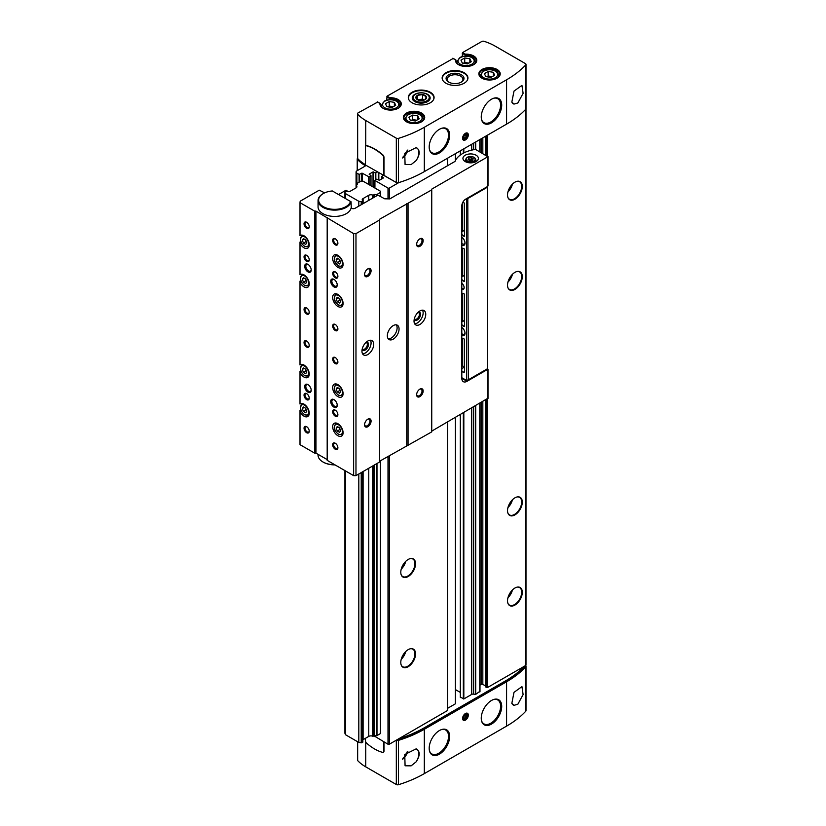 <?xml version="1.0" encoding="UTF-8"?>
<svg xmlns="http://www.w3.org/2000/svg" width="826" height="826" viewBox="0 0 826 826"><rect width="100%" height="100%" fill="white"/><g stroke="black" fill="none" stroke-linecap="round" stroke-linejoin="round"><path stroke-width="1.24" d="M377.585 102.104L357.988 112.966A1.838 1.063 0 0 0 357.451 113.72A1.838 1.063 0 0 0 357.658 114.215A46.019 26.566 0 0 0 365.742 120.513L396.325 138.179A1.838 1.063 0 0 0 398.504 138.365A110.457 63.767 0 0 0 424.316 127.276L506.586 79.781A110.457 63.767 0 0 0 525.78 64.882A1.838 1.063 0 0 0 525.997 64.376A1.838 1.063 0 0 0 525.46 63.623L494.867 45.967A46.019 26.566 0 0 0 483.964 41.3A1.838 1.063 0 0 0 481.795 41.486L462.591 52.575L462.199 56.571M453.082 58.512L387.084 96.167L386.702 100.163M357.451 741.624L357.451 760.054A1.838 1.063 0 0 0 357.658 760.56A46.019 26.566 0 0 0 365.742 766.858L396.325 784.514A1.838 1.063 0 0 0 398.504 784.7A110.457 63.767 0 0 0 424.316 773.621L506.586 726.126A110.457 63.767 0 0 0 525.78 711.217A1.838 1.063 0 0 0 525.997 710.711L525.997 666.375A1.838 1.063 0 0 0 525.46 665.622M456.024 61.3L455.456 59.885A10.676 6.164 0 0 0 465.854 66.483A10.676 6.164 0 0 0 476.778 60.174A10.676 6.164 0 0 0 465.348 54.165L465.131 54.95L462.199 53.256M465.131 56.075L465.131 54.95A10.129 5.844 0 0 1 476.23 60.773C476.932 68.124 454.92 67.753 455.973 60.773A10.129 5.844 0 0 1 456.024 60.215L452.7 58.285M380.528 104.881L379.95 103.467A10.676 6.164 0 0 0 390.347 110.075A10.676 6.164 0 0 0 401.281 103.766A10.676 6.164 0 0 0 389.841 97.757L389.635 98.542L386.702 96.838M389.635 99.657L389.635 98.542A10.129 5.844 0 0 1 400.724 104.355C401.436 111.716 379.423 111.345 380.476 104.355A10.129 5.844 0 0 1 380.528 103.797L377.193 101.877M445.926 83.24A12.886 7.444 0 0 0 459.968 84.851A12.886 7.444 0 0 0 467.929 77.974A12.886 7.444 0 0 0 455.033 70.54A12.886 7.444 0 0 0 442.147 77.974A12.886 7.444 0 0 0 445.926 83.24M412.081 102.775A12.886 7.444 0 0 0 426.123 104.396A12.886 7.444 0 0 0 434.084 97.52A12.886 7.444 0 0 0 421.198 90.075A12.886 7.444 0 0 0 408.302 97.52A12.886 7.444 0 0 0 412.081 102.775M383.708 175.535L383.708 157.415A2.21 1.28 -120 0 0 382.541 154.999A44.181 25.513 -120 0 0 366.641 145.82A2.21 1.28 -120 0 0 365.939 145.882A2.21 1.28 -120 0 0 365.474 146.894L365.474 165.004L396.325 182.515A1.838 1.063 0 0 0 398.504 182.701A110.457 63.767 0 0 0 424.316 171.622L506.586 124.127A110.457 63.767 0 0 0 525.78 109.218A1.838 1.063 0 0 0 525.997 108.712L525.997 64.376M513.999 91.108L511.841 102.073L513.999 104.086L517.861 102.971L523.116 93.328L521.949 85.377L513.999 91.108M506.586 726.126L506.586 681.78A110.457 63.767 0 0 0 525.78 666.871A1.838 1.063 0 0 0 525.997 666.375M513.999 692.353L521.949 686.623L523.116 694.563L517.861 704.217L513.999 705.332L511.841 703.318L513.999 692.353M396.325 784.514L396.325 740.179A1.838 1.063 0 0 0 398.504 740.354A110.457 63.767 0 0 0 424.316 729.275L506.586 681.78M416.128 761.84L411.121 765.847L405.081 765.785L404.75 754.53L416.128 748.862C420.217 751.195 420.217 755.522 416.128 761.84A10.129 5.844 -60 0 0 416.748 749.141A10.129 5.844 -60 0 0 416.128 748.862M416.128 160.595C420.217 154.276 420.217 149.95 416.128 147.617L404.75 153.285L405.081 164.539L411.121 164.601L416.128 160.595A10.129 5.844 -60 0 0 416.748 147.895A10.129 5.844 -60 0 0 416.128 147.617M374.921 736.379L388.003 744.236A0.919 0.527 0 0 0 389.304 744.236L398.751 738.774A110.457 63.767 0 0 0 424.316 727.778L505.285 681.027A110.457 63.767 0 0 0 524.345 666.272L525.718 665.467A0.919 0.527 0 0 0 525.986 665.095L525.986 108.939A0.919 0.527 0 0 0 525.976 108.856M485.626 686.664L487.577 687.49L524.345 666.272M482.828 401.632L482.828 684.372L485.523 685.931M482.828 684.372A1.105 0.64 0 0 0 481.269 684.372L479.989 685.115M473.484 407.032L473.484 694.129L475.693 694.356L479.772 691.403M473.484 694.129A1.838 1.063 0 0 0 471.708 694.398L463.83 698.951L460.474 697.123M455.467 689.617L460.309 692.415M455.363 703.835L455.384 417.481L455.363 703.835L447.506 708.367M398.751 738.774L447.506 710.536L447.496 422.034L447.506 710.536M383.378 175.339L381.581 176.465L383.44 177.931L379.537 180.192L376.739 179.18L374.808 180.378L388.003 188.08A0.919 0.527 0 0 0 389.304 188.08L398.751 182.629A110.457 63.767 0 0 0 424.316 171.622L505.285 124.881A110.457 63.767 0 0 0 505.326 124.85M366.073 145.82A2.21 1.28 60 0 1 366.197 145.737A2.21 1.28 60 0 1 366.909 145.675A44.181 25.513 60 0 1 382.799 154.854A2.21 1.28 60 0 1 383.966 157.27L383.966 175.38L396.325 182.515A1.838 1.063 0 0 0 398.504 182.701A110.457 63.767 0 0 0 398.751 182.629M357.524 158.365A1.838 1.063 0 0 0 357.224 158.943A1.838 1.063 0 0 0 357.441 159.439A46.019 26.566 0 0 0 364.978 165.468L364.978 166.202M377.523 171.963L375.303 172.933L373.032 171.922L369.129 174.172L370.988 175.639L369.057 176.847L362.222 173.202L359.103 174.4L356.884 173.13A2.757 1.59 0 0 1 356.078 171.994A2.757 1.59 0 0 1 356.884 170.868L364.968 166.212A0.919 0.527 0 0 0 364.978 165.468M357.297 183.424L356.367 185.674A3.036 1.755 0 0 1 356.904 186.666A3.036 1.755 0 0 1 356.016 187.905L350.338 191.188A3.036 1.755 0 0 1 346.466 191.384L345.185 191.756A0.919 0.527 0 0 0 344.948 192.272L345.588 193.656L358.814 201.296L361.22 201.668A0.919 0.527 0 0 0 362.108 201.523L362.748 200.79A3.036 1.755 0 0 1 362.211 199.789A3.036 1.755 0 0 1 363.099 198.55L368.768 195.277A3.036 1.755 0 0 1 372.65 195.07L376.986 194.44L380.445 192.437L380.445 191.24L363.006 181.162L360.921 181.162L357.462 183.166L357.462 184.559M408.178 576.517A10.449 6.03 -60 0 1 401.281 575.02A10.449 6.03 -60 0 1 402.954 564.974A10.449 6.03 -60 0 1 410.811 558.51A10.449 6.03 -60 0 1 415.437 565.345A10.449 6.03 -60 0 1 408.178 576.517M408.178 666.706A10.449 6.03 -60 0 1 401.281 665.209A10.449 6.03 -60 0 1 402.954 655.163A10.449 6.03 -60 0 1 410.811 648.689A10.449 6.03 -60 0 1 415.437 655.534A10.449 6.03 -60 0 1 408.178 666.706M514.918 199.242A10.449 6.03 -60 0 1 508.021 197.734A10.449 6.03 -60 0 1 509.694 187.698A10.449 6.03 -60 0 1 517.551 181.224A10.449 6.03 -60 0 1 522.177 188.07A10.449 6.03 -60 0 1 514.918 199.242M514.918 605.076A10.449 6.03 -60 0 1 508.021 603.579A10.449 6.03 -60 0 1 509.694 593.543A10.449 6.03 -60 0 1 517.551 587.069A10.449 6.03 -60 0 1 522.177 593.904A10.449 6.03 -60 0 1 514.918 605.076M514.918 289.43A10.449 6.03 -60 0 1 508.021 287.923A10.449 6.03 -60 0 1 509.694 277.887A10.449 6.03 -60 0 1 517.551 271.413A10.449 6.03 -60 0 1 522.177 278.248A10.449 6.03 -60 0 1 514.918 289.43M514.918 514.897A10.449 6.03 -60 0 1 508.021 513.39A10.449 6.03 -60 0 1 509.694 503.354A10.449 6.03 -60 0 1 517.551 496.88A10.449 6.03 -60 0 1 522.177 503.726A10.449 6.03 -60 0 1 514.918 514.897M357.451 113.72L357.451 158.065A1.838 1.063 0 0 0 357.658 158.561A46.019 26.566 0 0 0 365.474 164.704M465.451 139.904A4.047 2.333 -60 0 1 462.591 138.252A4.047 2.333 -60 0 1 465.451 133.296A4.047 2.333 -60 0 1 468.311 134.948A4.047 2.333 -60 0 1 465.451 139.904M491.491 122.847A14.455 8.343 -60 0 1 481.899 120.689A14.455 8.343 -60 0 1 484.253 106.874A14.455 8.343 -60 0 1 495.042 97.922A14.455 8.343 -60 0 1 501.547 107.328A14.455 8.343 -60 0 1 491.491 122.847M439.422 152.913A14.455 8.343 -60 0 1 429.83 150.755A14.455 8.343 -60 0 1 432.184 136.94A14.455 8.343 -60 0 1 442.973 127.989A14.455 8.343 -60 0 1 449.478 137.384A14.455 8.343 -60 0 1 439.422 152.913M397.161 739.693A1.838 1.063 0 0 0 398.504 739.611A110.457 63.767 0 0 0 424.316 728.522L505.285 681.78A110.457 63.767 0 0 0 524.479 666.871A1.838 1.063 0 0 0 524.696 666.375L524.696 666.066M383.367 752.218A2.21 1.28 -120 0 0 383.501 752.156A2.21 1.28 -120 0 0 383.966 751.144L383.966 741.903M365.474 738.299L365.474 740.777A2.21 1.28 -120 0 0 366.641 743.193A44.181 25.513 -120 0 0 382.541 752.372A2.21 1.28 -120 0 0 383.243 752.31A2.21 1.28 -120 0 0 383.708 751.299L383.708 741.758M465.451 720.107A4.047 2.333 -60 0 1 462.591 718.455A4.047 2.333 -60 0 1 465.451 713.499A4.047 2.333 -60 0 1 468.311 715.151A4.047 2.333 -60 0 1 465.451 720.107M439.422 754.159A14.455 8.343 -60 0 1 429.83 752.001A14.455 8.343 -60 0 1 432.184 738.186A14.455 8.343 -60 0 1 442.973 729.234A14.455 8.343 -60 0 1 449.478 738.63A14.455 8.343 -60 0 1 439.422 754.159M491.491 724.103A14.455 8.343 -60 0 1 481.899 721.934A14.455 8.343 -60 0 1 484.253 708.119A14.455 8.343 -60 0 1 495.042 699.168A14.455 8.343 -60 0 1 501.547 708.574A14.455 8.343 -60 0 1 491.491 724.103M517.313 496.922A10.129 5.844 -60 0 1 519.585 497.376A10.129 5.844 -60 0 1 521.144 505.481A10.129 5.844 -60 0 1 514.526 514.412A10.129 5.844 -60 0 1 509.466 514.908A10.129 5.844 -60 0 1 507.928 513.163M517.313 271.455A10.129 5.844 -60 0 1 519.585 271.909A10.129 5.844 -60 0 1 521.144 280.014A10.129 5.844 -60 0 1 514.526 288.945A10.129 5.844 -60 0 1 509.466 289.441A10.129 5.844 -60 0 1 507.928 287.696M517.313 587.1A10.129 5.844 -60 0 1 519.585 587.554A10.129 5.844 -60 0 1 521.144 595.67A10.129 5.844 -60 0 1 514.526 604.591A10.129 5.844 -60 0 1 509.466 605.097A10.129 5.844 -60 0 1 507.928 603.352M517.313 181.266A10.129 5.844 -60 0 1 519.585 181.72A10.129 5.844 -60 0 1 521.144 189.835A10.129 5.844 -60 0 1 514.526 198.756A10.129 5.844 -60 0 1 509.466 199.252A10.129 5.844 -60 0 1 507.928 197.517M410.574 648.73A10.129 5.844 -60 0 1 412.845 649.184A10.129 5.844 -60 0 1 414.404 657.3A10.129 5.844 -60 0 1 407.786 666.221A10.129 5.844 -60 0 1 402.727 666.727A10.129 5.844 -60 0 1 401.188 664.982M410.574 558.541A10.129 5.844 -60 0 1 412.845 558.995A10.129 5.844 -60 0 1 414.404 567.111A10.129 5.844 -60 0 1 407.786 576.032A10.129 5.844 -60 0 1 402.727 576.538A10.129 5.844 -60 0 1 401.188 574.793M513.999 705.332A10.129 5.844 -60 0 1 513.369 705.053A10.129 5.844 -60 0 1 511.8 703.225M513.999 104.086A10.129 5.844 -60 0 1 513.369 103.808A10.129 5.844 -60 0 1 511.8 101.98M414.858 101.629A8.952 5.173 0 0 0 427.527 101.629A8.952 5.173 0 0 0 427.527 94.319A8.952 5.173 0 0 0 414.858 94.319A8.952 5.173 0 0 0 414.858 101.629L414.858 101.629M460.97 82.301A7.888 4.553 0 0 0 462.921 79.306A7.888 4.553 0 0 0 455.033 74.753A7.888 4.553 0 0 0 447.155 79.306A7.888 4.553 0 0 0 449.107 82.301M448.704 82.084A8.952 5.173 0 0 0 461.373 82.084A8.952 5.173 0 0 0 461.373 74.774A8.952 5.173 0 0 0 448.704 74.774A8.952 5.173 0 0 0 448.704 82.084L448.704 82.084M391.978 107.473L386.847 106.678L385.474 103.715L389.232 101.546L394.363 102.341L395.737 105.305L391.978 107.473M467.475 63.881L462.343 63.086L460.97 60.122L464.728 57.954L469.86 58.749L471.233 61.713L467.475 63.881M490.912 77.407L485.781 76.612L484.397 73.648L488.156 71.48L493.287 72.275L494.671 75.238L490.912 77.407M415.406 120.999L410.274 120.204L408.901 117.24L412.659 115.072L417.791 115.867L419.164 118.83L415.406 120.999M394.363 106.1L394.363 102.341M393.331 106.688L389.232 106.058L389.232 101.546M389.232 106.058L387.869 106.833M417.791 119.625L417.791 115.867M416.769 120.214L412.659 119.584L412.659 115.072M412.659 119.584L411.307 120.369M493.287 76.033L493.287 72.275M492.265 76.632L488.156 75.992L488.156 71.48M488.156 75.992L486.803 76.777M469.86 62.508L469.86 58.749M468.838 63.096L464.728 62.466L464.728 57.954M464.728 62.466L463.376 63.251M441.673 128.288A13.805 7.971 -60 0 1 445.668 128.773A13.805 7.971 -60 0 1 447.785 139.842A13.805 7.971 -60 0 1 438.771 152.005A13.805 7.971 -60 0 1 431.864 152.686L431.73 152.614A13.805 7.971 -60 0 1 429.665 150.291M442.499 128.071A13.805 7.971 -60 0 1 445.544 128.701L445.668 128.773M493.741 699.477A13.805 7.971 -60 0 1 497.737 699.963A13.805 7.971 -60 0 1 499.854 711.021A13.805 7.971 -60 0 1 490.84 723.194A13.805 7.971 -60 0 1 483.933 723.875L483.799 723.803A13.805 7.971 -60 0 1 481.734 721.48M494.567 699.261A13.805 7.971 -60 0 1 497.613 699.88L497.737 699.963M441.673 729.544A13.805 7.971 -60 0 1 445.668 730.019A13.805 7.971 -60 0 1 447.785 741.087A13.805 7.971 -60 0 1 438.771 753.25A13.805 7.971 -60 0 1 431.864 753.932L431.73 753.859A13.805 7.971 -60 0 1 429.665 751.536M442.499 729.317A13.805 7.971 -60 0 1 445.544 729.947L445.668 730.019M493.741 98.232A13.805 7.971 -60 0 1 497.737 98.717A13.805 7.971 -60 0 1 499.854 109.775A13.805 7.971 -60 0 1 490.84 121.949A13.805 7.971 -60 0 1 483.933 122.63L483.799 122.558A13.805 7.971 -60 0 1 481.734 120.235M494.567 98.015A13.805 7.971 -60 0 1 497.613 98.635L497.737 98.717M465.059 138.882A3.283 1.9 -60 0 1 464.914 138.974A3.283 1.9 -60 0 1 462.601 137.921M465.172 133.471A3.283 1.9 -60 0 1 467.237 134.948A3.283 1.9 -60 0 1 467.227 135.113M464.914 138.974L465.193 138.809A2.891 1.673 -60 0 1 463.149 137.632A2.891 1.673 -60 0 1 465.193 134.091A2.891 1.673 -60 0 1 467.237 135.268A2.891 1.673 -60 0 1 465.193 138.809L464.914 138.974M465.193 138.19L466.494 136.569L466.494 134.834L465.193 134.71L463.892 136.331L463.892 138.066L465.193 138.19L463.892 137.436M464.584 135.464L466.494 136.569M465.059 719.085A3.283 1.9 -60 0 1 464.914 719.178A3.283 1.9 -60 0 1 462.601 718.114M465.172 713.674A3.283 1.9 -60 0 1 467.237 715.151A3.283 1.9 -60 0 1 467.227 715.316M464.914 719.178L465.193 719.012A2.891 1.673 -60 0 1 463.149 717.835A2.891 1.673 -60 0 1 465.193 714.294A2.891 1.673 -60 0 1 467.237 715.471A2.891 1.673 -60 0 1 465.193 719.012L464.914 719.178M465.193 718.383L466.494 716.772L466.494 715.037L465.193 714.913L463.892 716.534L463.892 718.269L465.193 718.383L463.892 717.639M464.584 715.667L466.494 716.772M357.297 183.393L357.472 184.528M344.948 733.116A0.919 0.527 0 0 0 344.948 733.395L345.588 734.779L358.814 742.419L361.22 742.791A0.919 0.527 0 0 0 362.108 742.646L362.748 741.913M345.588 193.656L345.588 198.622M345.588 470.985L345.588 734.779M358.814 201.296L358.814 206.139M358.814 473.99L358.814 742.419M363.099 471.512L363.099 739.673A3.036 1.755 0 0 0 362.841 739.838M363.099 739.673L368.768 736.4A3.036 1.755 0 0 1 372.65 736.193L376.986 735.563L380.445 733.56L380.445 460.743M380.445 192.437L380.445 196.351M461.806 293.054A8.281 4.78 -120 0 0 463.634 293.591A0.919 0.527 -120 0 1 464.542 294.799L464.542 326.063A0.919 0.527 -120 0 1 463.634 326.239A8.281 4.78 -120 0 0 461.806 324.659M464.542 235.524L463.634 236.05A0.919 0.527 -120 0 0 464.542 235.885L464.542 204.311A1.838 1.063 -120 0 0 463.241 202.06L463.014 201.936M463.634 236.05A8.281 4.78 -120 0 0 461.806 234.47M466.494 198.674L466.494 380.404L461.806 377.699M461.806 289.296A3.686 2.127 -120 0 0 464.15 287.665A3.686 2.127 -120 0 0 461.806 283.318M461.806 245.188A4.873 2.819 -120 0 0 464.997 243.02A4.873 2.819 -120 0 0 461.806 237.248A3.862 2.23 -120 0 1 461.951 237.341M461.806 335.377A4.873 2.819 -120 0 0 464.997 333.208A4.873 2.819 -120 0 0 461.806 327.437A3.862 2.23 -120 0 1 461.951 327.53M461.806 338.144A8.281 4.78 -120 0 0 463.634 338.681A0.919 0.527 -120 0 1 464.542 339.899L464.542 371.463L463.241 372.216A1.838 1.063 -120 0 0 464.16 372.309A1.838 1.063 -120 0 0 464.542 371.463M461.806 371.39L463.241 372.216M461.806 247.955A8.281 4.78 -120 0 0 463.634 248.492A0.919 0.527 -120 0 1 464.542 249.71L464.542 280.974A0.919 0.527 -120 0 1 463.634 281.139A8.281 4.78 -120 0 0 461.806 279.57M467.795 197.93L468.311 379.805L466.494 380.404M468.311 198.23L487.319 187.254L487.319 368.83L468.311 379.805M487.319 187.254L487.319 186.655M461.806 288.16A2.984 1.724 -120 0 0 462.044 288.315A2.984 1.724 -120 0 0 463.531 288.46A2.984 1.724 -120 0 0 464.14 287.355M461.806 243.515A3.862 2.23 -120 0 0 462.261 243.815A3.862 2.23 -120 0 0 464.191 244A3.862 2.23 -120 0 0 464.976 242.576M461.806 333.694A3.862 2.23 -120 0 0 462.261 334.003A3.862 2.23 -120 0 0 464.191 334.189A3.862 2.23 -120 0 0 464.976 332.764M462.694 338.495L462.694 365.133A1.838 1.063 -120 0 0 463.995 367.384L464.542 367.704M462.694 202.525L462.694 229.556A0.919 0.527 -120 0 0 463.603 230.764L461.806 231.796M464.542 230.95A8.281 4.78 -120 0 0 463.603 230.764M464.542 321.138A8.281 4.78 -120 0 0 463.603 320.953L461.806 321.985M462.694 293.406L462.694 319.745A0.919 0.527 -120 0 0 463.603 320.953M464.542 276.049A8.281 4.78 -120 0 0 463.603 275.863L461.806 276.896M462.694 248.306L462.694 274.645A0.919 0.527 -120 0 0 463.603 275.863M486.927 369.057L487.577 369.428L467.01 381.302A7.362 4.254 -60 0 1 463.334 381.674A7.362 4.254 -60 0 1 461.806 378.298L461.806 205.891A5.524 3.19 -60 0 1 465.709 199.128L487.577 186.5L487.846 185.468M324.68 192.861L319.27 190.186L300.168 201.214L300.003 202.659L314.727 211.167L315.976 211.136L353.631 233.624L355.975 233.624L379.671 219.943L379.671 219.2L431.74 189.887L431.74 189.133L487.846 156.744L475.559 149.413A27.733 16.014 0 0 0 455.095 161.256A0.919 0.527 0 0 1 454.858 161.504L398.204 194.203M487.206 368.902L487.577 369.428M348.438 191.694L345.949 190.259L338.536 194.544M300.788 235.245L300.003 235.699L300.003 202.659M314.727 211.167L314.727 453.164L300.003 444.667L300.003 410.377L300.767 409.799M300.788 403.594L300.003 404.048L300.003 371.297L300.767 370.719M300.788 364.514L300.003 364.968L300.003 281.108L300.767 280.53M300.788 274.325L300.003 274.779L300.003 242.028L300.767 241.45M301.211 410.863L300.003 411.565M301.211 371.783L300.003 372.474M301.211 281.594L300.003 282.296M301.211 242.514L300.003 243.216M300.003 411.637A7.362 4.254 -120 0 0 307.716 416.541A7.362 4.254 -120 0 0 307.716 408.044A7.362 4.254 -120 0 0 300.354 403.79A7.362 4.254 -120 0 0 300.003 404.038M300.003 243.288A7.362 4.254 -120 0 0 307.716 248.192A7.362 4.254 -120 0 0 307.716 239.695A7.362 4.254 -120 0 0 300.354 235.441A7.362 4.254 -120 0 0 300.003 235.689M300.003 282.368A7.362 4.254 -120 0 0 307.716 287.272A7.362 4.254 -120 0 0 307.716 278.775A7.362 4.254 -120 0 0 300.354 274.521A7.362 4.254 -120 0 0 300.003 274.769M300.003 372.557A7.362 4.254 -120 0 0 307.716 377.461A7.362 4.254 -120 0 0 307.716 368.964A7.362 4.254 -120 0 0 300.354 364.71A7.362 4.254 -120 0 0 300.003 364.958M307.943 392.133A4.605 2.654 -120 0 0 311.195 390.254A4.605 2.654 -120 0 0 307.943 384.617A4.605 2.654 -120 0 0 304.691 386.496A4.605 2.654 -120 0 0 307.943 392.133M307.943 271.878A4.605 2.654 -120 0 0 311.195 269.999A4.605 2.654 -120 0 0 307.943 264.361A4.605 2.654 -120 0 0 304.691 266.24A4.605 2.654 -120 0 0 307.943 271.878M306.642 313.963A3.686 2.127 -120 0 0 309.244 312.465A3.686 2.127 -120 0 0 306.642 307.953A3.686 2.127 -120 0 0 304.04 309.461A3.686 2.127 -120 0 0 306.642 313.963M306.642 347.034A3.686 2.127 -120 0 0 309.244 345.536A3.686 2.127 -120 0 0 306.642 341.024A3.686 2.127 -120 0 0 304.04 342.522A3.686 2.127 -120 0 0 306.642 347.034M306.642 399.639A3.686 2.127 -120 0 0 309.244 398.142A3.686 2.127 -120 0 0 306.642 393.63A3.686 2.127 -120 0 0 304.04 395.138A3.686 2.127 -120 0 0 306.642 399.639M306.642 432.71A3.686 2.127 -120 0 0 309.244 431.213A3.686 2.127 -120 0 0 306.642 426.701A3.686 2.127 -120 0 0 304.04 428.198A3.686 2.127 -120 0 0 306.642 432.71M306.642 261.357A3.686 2.127 -120 0 0 309.244 259.86A3.686 2.127 -120 0 0 306.642 255.348A3.686 2.127 -120 0 0 304.04 256.845A3.686 2.127 -120 0 0 306.642 261.357M306.642 228.286A3.686 2.127 -120 0 0 309.244 226.789A3.686 2.127 -120 0 0 306.642 222.277A3.686 2.127 -120 0 0 304.04 223.784A3.686 2.127 -120 0 0 306.642 228.286M323.307 193.563A16.014 9.251 180 0 1 332.32 190.961L350.472 201.441A16.014 9.251 180 0 1 327.447 208.369A16.014 9.251 180 0 1 323.307 193.563L322.914 193.79A16.572 9.561 180 0 0 318.062 200.553A16.572 9.561 180 0 0 333.57 210.103A16.572 9.561 180 0 0 351.06 201.781L351.287 208.224A2.757 1.59 0 0 0 355.19 208.224L377.843 195.142L384.709 198.808L389.851 198.901L398.204 193.986M431.74 431.131L487.846 398.297M314.727 453.164L315.976 453.133L327.189 459.607M327.189 218.363L327.189 460.361L353.631 475.631L355.975 475.631L379.671 461.951L379.671 219.943M337.886 396.635A7.362 4.254 -120 0 0 341.561 397.007A7.362 4.254 -120 0 0 341.561 388.499A7.362 4.254 -120 0 0 334.2 384.245A7.362 4.254 -120 0 0 333.074 390.151A7.362 4.254 -120 0 0 337.886 396.635M337.886 306.446A7.362 4.254 -120 0 0 341.561 306.818A7.362 4.254 -120 0 0 341.561 298.31A7.362 4.254 -120 0 0 334.2 294.066A7.362 4.254 -120 0 0 333.074 299.962A7.362 4.254 -120 0 0 337.886 306.446M337.886 267.366A7.362 4.254 -120 0 0 341.561 267.738A7.362 4.254 -120 0 0 341.561 259.23A7.362 4.254 -120 0 0 334.2 254.976A7.362 4.254 -120 0 0 333.074 260.882A7.362 4.254 -120 0 0 337.886 267.366M337.886 435.715A7.362 4.254 -120 0 0 341.561 436.087A7.362 4.254 -120 0 0 341.561 427.579A7.362 4.254 -120 0 0 334.2 423.325A7.362 4.254 -120 0 0 333.074 429.231A7.362 4.254 -120 0 0 337.886 435.715M333.972 286.911A4.605 2.654 -120 0 0 337.235 285.032A4.605 2.654 -120 0 0 333.972 279.394A4.605 2.654 -120 0 0 330.72 281.274A4.605 2.654 -120 0 0 333.972 286.911M333.972 407.156A4.605 2.654 -120 0 0 337.235 405.277A4.605 2.654 -120 0 0 333.972 399.639A4.605 2.654 -120 0 0 330.72 401.519A4.605 2.654 -120 0 0 333.972 407.156M335.284 244.826A3.686 2.127 -120 0 0 337.886 243.319A3.686 2.127 -120 0 0 335.284 238.807A3.686 2.127 -120 0 0 332.671 240.314A3.686 2.127 -120 0 0 335.284 244.826M335.284 277.887A3.686 2.127 -120 0 0 337.886 276.39A3.686 2.127 -120 0 0 335.284 271.878A3.686 2.127 -120 0 0 332.671 273.385A3.686 2.127 -120 0 0 335.284 277.887M335.284 330.503A3.686 2.127 -120 0 0 337.886 328.996A3.686 2.127 -120 0 0 335.284 324.484A3.686 2.127 -120 0 0 332.671 325.991A3.686 2.127 -120 0 0 335.284 330.503M335.284 363.574A3.686 2.127 -120 0 0 337.886 362.067A3.686 2.127 -120 0 0 335.284 357.555A3.686 2.127 -120 0 0 332.671 359.062A3.686 2.127 -120 0 0 335.284 363.574M335.284 416.18A3.686 2.127 -120 0 0 337.886 414.673A3.686 2.127 -120 0 0 335.284 410.171A3.686 2.127 -120 0 0 332.671 411.668A3.686 2.127 -120 0 0 335.284 416.18M335.284 449.251A3.686 2.127 -120 0 0 337.886 447.744A3.686 2.127 -120 0 0 335.284 443.232A3.686 2.127 -120 0 0 332.671 444.739A3.686 2.127 -120 0 0 335.284 449.251M353.631 233.624L353.631 475.631M355.975 233.624L355.975 475.631M367.818 426.701A4.605 2.654 -60 0 1 364.565 424.822A4.605 2.654 -60 0 1 367.818 419.185A4.605 2.654 -60 0 1 371.08 421.064A4.605 2.654 -60 0 1 367.818 426.701M367.818 276.39A4.605 2.654 -60 0 1 364.565 274.511A4.605 2.654 -60 0 1 367.818 268.873A4.605 2.654 -60 0 1 371.08 270.752A4.605 2.654 -60 0 1 367.818 276.39M367.818 354.55A8.281 4.78 -60 0 1 363.677 354.963A8.281 4.78 -60 0 1 363.677 345.392A8.281 4.78 -60 0 1 371.968 340.611A8.281 4.78 -60 0 1 373.238 347.25A8.281 4.78 -60 0 1 367.818 354.55M393.207 339.145A8.281 4.78 -60 0 1 389.067 339.558A8.281 4.78 -60 0 1 389.067 329.987A8.281 4.78 -60 0 1 397.347 325.207A8.281 4.78 -60 0 1 398.617 331.845A8.281 4.78 -60 0 1 393.207 339.145M379.671 461.197L431.74 431.884L431.74 189.887M406.743 203.568L406.743 445.565M408.044 203.568L408.044 445.565M419.887 396.635A4.605 2.654 -60 0 1 416.634 394.756A4.605 2.654 -60 0 1 419.887 389.118A4.605 2.654 -60 0 1 423.149 390.997A4.605 2.654 -60 0 1 419.887 396.635M419.887 246.324A4.605 2.654 -60 0 1 416.634 244.444A4.605 2.654 -60 0 1 419.887 238.807A4.605 2.654 -60 0 1 423.149 240.686A4.605 2.654 -60 0 1 419.887 246.324M419.887 324.484A8.281 4.78 -60 0 1 415.746 324.897A8.281 4.78 -60 0 1 415.746 315.336A8.281 4.78 -60 0 1 424.037 310.555A8.281 4.78 -60 0 1 425.307 317.184A8.281 4.78 -60 0 1 419.887 324.484M476.127 155.236A7.733 4.46 180 0 1 478.388 158.396A7.733 4.46 180 0 1 470.655 162.856A7.733 4.46 180 0 1 462.932 158.396A7.733 4.46 180 0 1 467.702 154.266A7.733 4.46 180 0 1 476.127 155.236M318.062 200.553L318.062 206.872A16.572 9.561 0 0 0 333.57 216.412A16.572 9.561 0 0 0 351.06 208.09M370.451 340.219A8.281 4.78 -60 0 1 365.216 353.043A8.281 4.78 -60 0 1 362.593 353.848M366.331 342.109A4.605 2.654 -60 0 1 368.427 345.082A4.605 2.654 -60 0 1 365.216 350.038A4.605 2.654 -60 0 1 362.16 349.326M365.918 342.491A3.81 2.199 -60 0 1 366.558 342.666A3.81 2.199 -60 0 1 367.136 345.712A3.81 2.199 -60 0 1 364.658 349.068A3.81 2.199 -60 0 1 362.748 349.253A3.81 2.199 -60 0 1 362.284 348.789M417.987 312.424A3.81 2.199 -60 0 1 418.627 312.6A3.81 2.199 -60 0 1 419.205 315.646A3.81 2.199 -60 0 1 416.727 319.001A3.81 2.199 -60 0 1 414.817 319.187A3.81 2.199 -60 0 1 414.353 318.733M422.52 310.163A8.281 4.78 -60 0 1 417.285 322.987A8.281 4.78 -60 0 1 414.662 323.782M418.4 312.052A4.605 2.654 -60 0 1 420.496 315.016A4.605 2.654 -60 0 1 417.285 319.982A4.605 2.654 -60 0 1 414.229 319.27M396.253 324.845A8.281 4.78 -60 0 1 396.356 331.618A8.281 4.78 -60 0 1 391.256 338.02A8.281 4.78 -60 0 1 388.199 338.784M367.529 269.059A3.81 2.199 -60 0 1 369.16 269.008A3.81 2.199 -60 0 1 369.749 272.064A3.81 2.199 -60 0 1 367.26 275.409A3.81 2.199 -60 0 1 365.36 275.605A3.81 2.199 -60 0 1 364.586 274.16M367.529 419.371A3.81 2.199 -60 0 1 369.16 419.319A3.81 2.199 -60 0 1 369.749 422.375A3.81 2.199 -60 0 1 367.26 425.72A3.81 2.199 -60 0 1 365.36 425.917A3.81 2.199 -60 0 1 364.586 424.471M419.598 238.993A3.81 2.199 -60 0 1 421.229 238.951A3.81 2.199 -60 0 1 421.818 241.997A3.81 2.199 -60 0 1 419.329 245.353A3.81 2.199 -60 0 1 417.429 245.539A3.81 2.199 -60 0 1 416.655 244.104M419.598 389.304A3.81 2.199 -60 0 1 421.229 389.263A3.81 2.199 -60 0 1 421.818 392.309A3.81 2.199 -60 0 1 419.329 395.664A3.81 2.199 -60 0 1 417.429 395.85A3.81 2.199 -60 0 1 416.655 394.415M335.542 443.397A2.984 1.724 -120 0 0 334.282 443.376A2.984 1.724 -120 0 0 333.828 445.761A2.984 1.724 -120 0 0 335.769 448.394A2.984 1.724 -120 0 0 337.266 448.539A2.984 1.724 -120 0 0 337.865 447.434M335.542 410.326A2.984 1.724 -120 0 0 334.282 410.305A2.984 1.724 -120 0 0 333.828 412.69A2.984 1.724 -120 0 0 335.769 415.323A2.984 1.724 -120 0 0 337.266 415.468A2.984 1.724 -120 0 0 337.865 414.363M335.542 357.72A2.984 1.724 -120 0 0 334.282 357.689A2.984 1.724 -120 0 0 333.828 360.084A2.984 1.724 -120 0 0 335.769 362.717A2.984 1.724 -120 0 0 337.266 362.862A2.984 1.724 -120 0 0 337.865 361.757M335.542 324.649A2.984 1.724 -120 0 0 334.282 324.628A2.984 1.724 -120 0 0 333.828 327.013A2.984 1.724 -120 0 0 335.769 329.646A2.984 1.724 -120 0 0 337.266 329.791A2.984 1.724 -120 0 0 337.865 328.686M335.542 272.043A2.984 1.724 -120 0 0 334.282 272.012A2.984 1.724 -120 0 0 333.828 274.408A2.984 1.724 -120 0 0 335.769 277.04A2.984 1.724 -120 0 0 337.266 277.185A2.984 1.724 -120 0 0 337.865 276.08M335.542 238.972A2.984 1.724 -120 0 0 334.282 238.951A2.984 1.724 -120 0 0 333.828 241.337A2.984 1.724 -120 0 0 335.769 243.969A2.984 1.724 -120 0 0 337.266 244.114A2.984 1.724 -120 0 0 337.865 243.009M306.9 222.442A2.984 1.724 -120 0 0 305.641 222.411A2.984 1.724 -120 0 0 305.186 224.806A2.984 1.724 -120 0 0 307.138 227.439A2.984 1.724 -120 0 0 308.625 227.584A2.984 1.724 -120 0 0 309.234 226.479M306.9 255.513A2.984 1.724 -120 0 0 305.641 255.482A2.984 1.724 -120 0 0 305.186 257.877A2.984 1.724 -120 0 0 307.138 260.5A2.984 1.724 -120 0 0 308.625 260.655A2.984 1.724 -120 0 0 309.234 259.55M306.9 426.866A2.984 1.724 -120 0 0 305.641 426.835A2.984 1.724 -120 0 0 305.186 429.231A2.984 1.724 -120 0 0 307.138 431.853A2.984 1.724 -120 0 0 308.625 432.008A2.984 1.724 -120 0 0 309.234 430.904M306.9 393.795A2.984 1.724 -120 0 0 305.641 393.765A2.984 1.724 -120 0 0 305.186 396.16A2.984 1.724 -120 0 0 307.138 398.793A2.984 1.724 -120 0 0 308.625 398.937A2.984 1.724 -120 0 0 309.234 397.833M306.9 341.19A2.984 1.724 -120 0 0 305.641 341.159A2.984 1.724 -120 0 0 305.186 343.554A2.984 1.724 -120 0 0 307.138 346.177A2.984 1.724 -120 0 0 308.625 346.331A2.984 1.724 -120 0 0 309.234 345.227M306.9 308.119A2.984 1.724 -120 0 0 305.641 308.088A2.984 1.724 -120 0 0 305.186 310.483A2.984 1.724 -120 0 0 307.138 313.116A2.984 1.724 -120 0 0 308.625 313.26A2.984 1.724 -120 0 0 309.234 312.156M334.272 399.825A3.81 2.199 -120 0 0 332.641 399.784A3.81 2.199 -120 0 0 332.052 402.83A3.81 2.199 -120 0 0 334.54 406.185A3.81 2.199 -120 0 0 336.44 406.371A3.81 2.199 -120 0 0 337.214 404.936M334.272 279.58A3.81 2.199 -120 0 0 332.641 279.529A3.81 2.199 -120 0 0 332.052 282.585A3.81 2.199 -120 0 0 334.54 285.93A3.81 2.199 -120 0 0 336.44 286.126A3.81 2.199 -120 0 0 337.214 284.681M308.243 264.547A3.81 2.199 -120 0 0 306.601 264.506A3.81 2.199 -120 0 0 306.023 267.552A3.81 2.199 -120 0 0 308.511 270.907A3.81 2.199 -120 0 0 310.411 271.093A3.81 2.199 -120 0 0 311.185 269.648M308.243 384.802A3.81 2.199 -120 0 0 306.601 384.751A3.81 2.199 -120 0 0 306.023 387.797A3.81 2.199 -120 0 0 308.511 391.152A3.81 2.199 -120 0 0 310.411 391.338A3.81 2.199 -120 0 0 311.185 389.903M339.527 432.308L337.276 431.007L336.151 428.105L337.276 426.505L339.527 427.806L340.653 430.707L339.527 432.308M305.682 412.773L303.431 411.472L302.306 408.56L303.431 406.96L305.682 408.261L306.818 411.162L305.682 412.773M339.527 393.228L337.276 391.927L336.151 389.025L337.276 387.415L339.527 388.726L340.653 391.627L339.527 393.228M305.682 373.693L303.431 372.392L302.306 369.48L303.431 367.88L305.682 369.181L306.818 372.082L305.682 373.693M339.527 303.039L337.276 301.738L336.151 298.836L337.276 297.236L339.527 298.537L340.653 301.438L339.527 303.039M305.682 283.504L303.431 282.203L302.306 279.291L303.431 277.691L305.682 278.992L306.818 281.903L305.682 283.504M339.527 263.959L337.276 262.658L336.151 259.756L337.276 258.156L339.527 259.457L340.653 262.358L339.527 263.959M305.682 244.424L303.431 243.123L302.306 240.211L303.431 238.611L305.682 239.912L306.818 242.823L305.682 244.424M338.102 426.98L336.151 428.105M339.125 427.569L339.878 429.51L337.276 431.007M304.257 239.086L302.306 240.211M305.279 239.685L306.033 241.615L303.431 243.123M338.102 258.631L336.151 259.756M339.125 259.219L339.878 261.161L337.276 262.658M304.257 278.166L302.306 279.291M305.279 278.765L306.033 280.695L303.431 282.203M338.102 297.711L336.151 298.836M339.125 298.3L339.878 300.241L337.276 301.738M304.257 368.355L302.306 369.48M305.279 368.943L306.033 370.884L303.431 372.392M338.102 387.9L336.151 389.025M339.125 388.488L339.878 390.43L337.276 391.927M304.257 407.435L302.306 408.56M305.279 408.034L306.033 409.964L303.431 411.472M334.798 464.749A16.572 9.561 180 0 1 322.914 461.951A16.572 9.561 180 0 1 318.062 455.188L318.062 454.341M335.015 464.883A16.014 9.251 180 0 1 323.307 462.178A16.014 9.251 180 0 1 323.111 462.064M351.06 201.781L350.472 201.441M475.724 160.564A7.362 4.254 180 0 1 475.869 160.647A7.362 4.254 180 0 1 476.674 161.204M464.646 161.204A7.362 4.254 180 0 1 465.596 160.564M468.776 158.065L471.347 157.663L473.226 158.747L472.534 160.234L469.973 160.626L468.094 159.542L468.776 158.065L468.776 159.945M472.431 160.244L471.347 159.614L471.347 157.663M471.347 159.614L468.879 159.996M431.864 753.932A13.805 7.971 -60 0 1 429.448 750.72M431.864 152.686A13.805 7.971 -60 0 1 429.448 149.475M483.933 723.875A13.805 7.971 -60 0 1 481.517 720.654M483.933 122.63A13.805 7.971 -60 0 1 481.517 119.409M426.877 94.236L426.877 94.236A8.033 4.636 180 0 1 426.877 100.803A8.033 4.636 180 0 1 415.509 100.803A8.033 4.636 180 0 1 415.509 94.236A8.033 4.636 180 0 1 426.877 94.236L427.527 94.618L426.877 94.236M424.967 95.341A5.338 3.087 180 0 1 424.967 99.698A5.338 3.087 180 0 1 417.419 99.698A5.338 3.087 180 0 1 416.036 98.315A5.338 3.087 180 0 1 418.524 94.845A5.338 3.087 180 0 1 424.967 95.341M424.946 99.709L426.33 96.745L422.571 94.577L417.44 95.372L416.056 98.335M422.571 99.068L420 99.461A4.605 2.654 180 0 1 424.254 100.049L422.571 99.068L422.571 94.577M426.33 98.366L426.33 96.745M417.44 99.657L417.44 95.372M418.132 100.049A4.605 2.654 180 0 1 420 99.461L417.657 99.822M465.348 54.165L462.591 52.575M389.841 97.757L387.084 96.167M481.981 78.202A10.676 6.164 0 0 0 499.844 75.445A10.676 6.164 0 0 0 486.772 67.887A10.676 6.164 0 0 0 481.981 78.202M406.485 121.794A10.676 6.164 0 0 0 424.347 119.027A10.676 6.164 0 0 0 411.265 111.479A10.676 6.164 0 0 0 406.485 121.794M506.586 79.781L506.586 124.127M525.78 64.882L525.78 109.218M525.78 711.217L525.78 666.871M424.316 773.621L424.316 729.275M398.504 784.7L398.504 740.354M398.504 138.365L398.504 182.701M424.316 127.276L424.316 171.622M357.441 159.439L357.441 170.548M356.884 173.13L356.884 185.003M359.103 174.4L359.103 182.216M359.62 174.4L359.62 181.916M361.705 173.202L361.705 181.162M362.222 173.202L362.222 181.162M368.541 176.847L368.541 184.363M369.057 176.847L369.057 184.663M370.884 175.793L370.884 185.716M373.032 171.922L373.032 186.955M373.548 171.922L373.548 187.254M375.303 172.933L375.303 180.006M375.83 172.933L375.83 179.696M378.298 172.407L378.298 179.779M378.824 172.717L378.824 180.078M381.684 176.619L381.684 178.953M374.921 735.574L374.921 736.678M374.921 180.533L374.921 188.039M388.003 188.08L388.003 198.901M388.003 456.386L388.003 744.236M389.304 188.08L389.304 198.901M389.304 455.632L389.304 744.236M447.403 158.293L447.403 165.809M447.403 422.086L447.403 710.69M447.496 158.241L447.496 165.758L447.506 158.231M455.384 160.626L455.384 153.688L455.363 160.667M460.516 150.724L460.516 154.906M460.516 414.518L460.516 697.598M463.334 149.103L463.334 153.182M463.334 412.897L463.334 698.961M463.83 148.814L463.83 152.924M463.83 412.608L463.83 698.951M471.708 144.261L471.708 150.125M471.708 408.054L471.708 694.398M473.484 143.239L473.484 149.754M475.332 142.165L475.332 149.454M475.332 405.969L475.332 694.408M475.693 141.958L475.693 149.413M475.693 405.762L475.693 694.356M479.772 139.604L479.772 151.633M479.772 403.398L479.772 692.002M481.269 138.737L481.269 152.5M481.269 402.541L481.269 684.372M482.828 137.839L482.828 153.399M485.626 136.228L485.626 155.009M485.626 400.021L485.626 686.964M486.545 135.701L486.545 155.536M486.545 399.495L486.545 687.49M487.577 135.092L487.577 156.145M487.577 186.5L487.577 369.119M487.577 398.896L487.577 687.49M525.718 109.321L525.718 665.467M396.325 182.515L396.325 138.179M365.742 120.513L365.742 146.047M357.658 114.215L357.658 158.561M524.479 666.871L524.479 666.19M505.285 681.78L505.285 681.027M424.316 728.522L424.316 727.778M398.504 739.611L398.504 738.919M357.658 760.56L357.658 741.748M365.742 766.858L365.742 741.924M512.461 499.74A10.129 5.844 -60 0 1 507.949 507.556M511.232 501.103A9.571 5.524 -60 0 1 508.517 505.801M512.461 274.273A10.129 5.844 -60 0 1 507.949 282.089M511.232 275.636A9.571 5.524 -60 0 1 508.517 280.334M512.461 589.929A10.129 5.844 -60 0 1 507.949 597.745M511.232 591.292A9.571 5.524 -60 0 1 508.517 595.99M512.461 184.084A10.129 5.844 -60 0 1 507.949 191.9M511.232 185.447A9.571 5.524 -60 0 1 508.517 190.156M405.721 651.559A10.129 5.844 -60 0 1 401.209 659.365M404.492 652.922A9.571 5.524 -60 0 1 401.777 657.62M405.721 561.37A10.129 5.844 -60 0 1 401.209 569.176M404.492 562.733A9.571 5.524 -60 0 1 401.777 567.431M407.889 150.002A10.129 5.844 -60 0 1 402.644 157.983M407.146 150.631A9.757 5.637 -60 0 1 402.851 157.126M407.889 751.247A10.129 5.844 -60 0 1 402.644 759.228M407.146 751.877A9.757 5.637 -60 0 1 402.851 758.371M433.619 99.481A12.7 7.331 0 0 0 421.198 90.633A12.7 7.331 0 0 0 408.767 99.481M434.073 97.674A12.886 7.444 0 0 0 421.198 90.375A12.886 7.444 0 0 0 408.312 97.674M467.464 79.946A12.7 7.331 0 0 0 455.033 71.098A12.7 7.331 0 0 0 442.612 79.946M467.919 78.129A12.886 7.444 0 0 0 455.033 70.84A12.886 7.444 0 0 0 442.158 78.129M424.161 117.891A10.129 5.844 0 0 0 414.032 112.037A10.129 5.844 0 0 0 403.904 117.891L406.764 121.763C412.639 125.645 424.915 122.372 424.161 117.891M499.658 74.299A10.129 5.844 0 0 0 489.529 68.455A10.129 5.844 0 0 0 479.41 74.299L482.26 78.181C488.135 82.053 500.422 78.78 499.658 74.299M399.226 107.277A9.2 5.317 0 0 0 399.805 105.408C398.937 102.538 397.905 101.082 396.707 101.051C392.68 99.182 388.633 99.172 384.575 101.009L381.395 105.408A9.2 5.317 0 0 0 381.984 107.277M384.875 107.814A8.105 4.677 0 0 0 398.431 105.718A8.105 4.677 0 0 0 388.509 99.987A8.105 4.677 0 0 0 384.875 107.814M474.723 63.685A9.2 5.317 0 0 0 475.311 61.816C474.444 58.945 473.412 57.5 472.204 57.459C468.177 55.59 464.14 55.579 460.082 57.417L456.902 61.816A9.2 5.317 0 0 0 457.48 63.685M460.371 64.222A8.105 4.677 0 0 0 473.928 62.126A8.105 4.677 0 0 0 464.005 56.405A8.105 4.677 0 0 0 460.371 64.222M498.15 77.21A9.2 5.317 0 0 0 498.739 75.352C497.871 72.481 496.839 71.026 495.631 70.984C491.604 69.116 487.567 69.105 483.509 70.943L480.329 75.352A9.2 5.317 0 0 0 480.918 77.21M483.809 77.758A8.105 4.677 0 0 0 497.355 75.662A8.105 4.677 0 0 0 487.433 69.931A8.105 4.677 0 0 0 483.809 77.758M422.654 120.802A9.2 5.317 0 0 0 423.242 118.934C422.375 116.063 421.343 114.618 420.135 114.577C416.108 112.708 412.06 112.697 408.013 114.535L404.833 118.934A9.2 5.317 0 0 0 405.411 120.802M408.302 121.339A8.105 4.677 0 0 0 421.859 119.243A8.105 4.677 0 0 0 411.937 113.523A8.105 4.677 0 0 0 408.302 121.339M356.367 185.674L356.367 187.667M344.948 192.272L344.948 198.25M344.948 470.613L344.948 733.395M361.22 201.668L361.22 204.745M361.22 472.596L361.22 742.791M362.108 201.523L362.108 204.228M362.108 472.09L362.108 742.646M362.686 201.193L362.686 203.898M362.686 471.76L362.686 742.316M363.099 198.55L363.099 203.661M368.768 195.277L368.768 200.388M368.768 468.239L368.768 736.4M372.65 195.07L372.65 198.147M372.65 465.998L372.65 736.193M373.352 195.039L373.352 197.744M373.352 465.596L373.352 736.152M374.23 194.533L374.23 197.238M374.23 465.09L374.23 735.646M374.663 194.44L374.663 196.98M374.663 464.831L374.663 735.553M376.542 194.533L376.542 195.896M376.542 463.747L376.542 735.656M376.986 194.44L376.986 195.638M376.986 463.5L376.986 735.563M463.995 367.384L461.806 368.654M462.694 365.133L461.806 365.65M462.694 229.556L461.806 230.062M464.542 325.712L463.634 326.239M462.694 319.745L461.806 320.251M464.542 280.623L463.634 281.139M462.694 274.645L461.806 275.161M461.806 378.298L467.01 381.302M487.846 369.459L487.846 398.741M315.449 211.053L315.449 453.051M315.976 211.136L315.976 453.133M327.241 217.641L327.241 218.25M487.846 156.744L487.846 186.18M342.883 434.259L342.15 434.683A6.443 3.717 -120 0 0 342.986 433.826M336.863 423.222A6.443 3.717 -120 0 0 335.707 423.521L334.169 427.3C334.943 429.262 333.332 429.706 338.557 434.404L342.15 434.683M338.402 434.063A5.71 3.294 -120 0 0 341.902 429.097A5.71 3.294 -120 0 0 334.912 425.06A5.71 3.294 -120 0 0 338.402 434.063M309.038 414.714L308.305 415.148A6.443 3.717 -120 0 0 309.141 414.291M303.018 403.687A6.443 3.717 -120 0 0 301.862 403.986L300.334 407.755C301.098 409.727 299.487 410.161 304.711 414.858L308.305 415.148M304.557 414.528A5.71 3.294 -120 0 0 308.057 409.551A5.71 3.294 -120 0 0 301.067 405.514A5.71 3.294 -120 0 0 304.557 414.528M342.883 395.179L342.15 395.602A6.443 3.717 -120 0 0 342.986 394.745M336.863 384.142A6.443 3.717 -120 0 0 335.707 384.441L334.169 388.22C334.943 390.182 333.332 390.626 338.557 395.324L342.15 395.602M338.402 394.983A5.71 3.294 -120 0 0 341.902 390.017A5.71 3.294 -120 0 0 334.912 385.979A5.71 3.294 -120 0 0 338.402 394.983M309.038 375.634L308.305 376.067A6.443 3.717 -120 0 0 309.141 375.21M303.018 364.607A6.443 3.717 -120 0 0 301.862 364.906L300.334 368.675C301.098 370.647 299.487 371.08 304.711 375.778L308.305 376.067M304.557 375.448A5.71 3.294 -120 0 0 308.057 370.471A5.71 3.294 -120 0 0 301.067 366.434A5.71 3.294 -120 0 0 304.557 375.448M342.883 304.99L342.15 305.413A6.443 3.717 -120 0 0 342.986 304.557M336.863 293.953A6.443 3.717 -120 0 0 335.707 294.252L334.169 298.031C334.943 299.993 333.332 300.437 338.557 305.135L342.15 305.413M338.402 304.794A5.71 3.294 -120 0 0 341.902 299.828A5.71 3.294 -120 0 0 334.912 295.791A5.71 3.294 -120 0 0 338.402 304.794M309.038 285.445L308.305 285.879A6.443 3.717 -120 0 0 309.141 285.022M303.018 274.418A6.443 3.717 -120 0 0 301.862 274.717L300.334 278.486C301.098 280.458 299.487 280.892 304.711 285.59L308.305 285.879M304.557 285.259A5.71 3.294 -120 0 0 308.057 280.282A5.71 3.294 -120 0 0 301.067 276.245A5.71 3.294 -120 0 0 304.557 285.259M342.883 265.91L342.15 266.333A6.443 3.717 -120 0 0 342.986 265.476M336.863 254.873A6.443 3.717 -120 0 0 335.707 255.172L334.169 258.951C334.943 260.913 333.332 261.357 338.557 266.055L342.15 266.333M338.402 265.714A5.71 3.294 -120 0 0 341.902 260.748A5.71 3.294 -120 0 0 334.912 256.71A5.71 3.294 -120 0 0 338.402 265.714M309.038 246.365L308.305 246.798A6.443 3.717 -120 0 0 309.141 245.941M303.018 235.338A6.443 3.717 -120 0 0 301.862 235.637L300.334 239.406C301.098 241.378 299.487 241.811 304.711 246.509L308.305 246.798M304.557 246.179A5.71 3.294 -120 0 0 308.057 241.202A5.71 3.294 -120 0 0 301.067 237.165A5.71 3.294 -120 0 0 304.557 246.179M473.845 157.301A4.512 2.602 180 0 1 471.822 161.659A4.512 2.602 180 0 1 466.298 158.468A4.512 2.602 180 0 1 473.845 157.301M474.238 157.529A5.059 2.922 180 0 1 475.724 159.594A5.059 2.922 180 0 1 470.655 162.516A5.059 2.922 180 0 1 465.596 159.594L465.596 161.772M455.859 59.926L452.968 58.264M380.352 103.518L377.472 101.846M357.224 158.943L357.224 170.672M356.078 171.994L356.078 187.874M370.988 175.639L370.988 185.778M381.581 176.465L381.581 179.015M374.808 180.378L374.808 187.977M374.808 735.563L374.808 736.534M455.467 153.636L455.467 160.451M455.467 417.429L455.467 703.69M460.309 150.838L460.309 155.051M460.309 414.631L460.309 697.351M479.989 139.48L479.989 151.757M479.989 403.274L479.989 691.703M485.523 136.29L485.523 154.947M485.523 400.083L485.523 686.819M399.805 106.668L399.805 105.408M381.395 106.668L381.395 105.408M475.311 63.075L475.311 61.816M456.902 63.075L456.902 61.816M498.739 76.612L498.739 75.352M480.329 76.612L480.329 75.352M423.242 120.193L423.242 118.934M404.833 120.193L404.833 118.934M356.264 185.489L356.264 187.739M344.917 192.138L344.917 198.23M344.917 470.593L344.917 733.251M362.841 200.966L362.841 203.805M362.841 471.656L362.841 742.089M488.001 369.418L488.001 398.514M488.001 156.517L488.001 185.767M336.44 423.098L335.707 423.521M302.595 403.553L301.862 403.986M336.44 384.018L335.707 384.441M302.595 364.472L301.862 364.906M336.44 293.829L335.707 294.252M302.595 274.294L301.862 274.717M336.44 254.749L335.707 255.172M302.595 235.204L301.862 235.637M475.724 161.772L475.724 159.594L474.124 157.281C469.674 155.763 466.835 156.537 465.596 159.594M415.509 94.236L414.858 94.618"/></g></svg>
